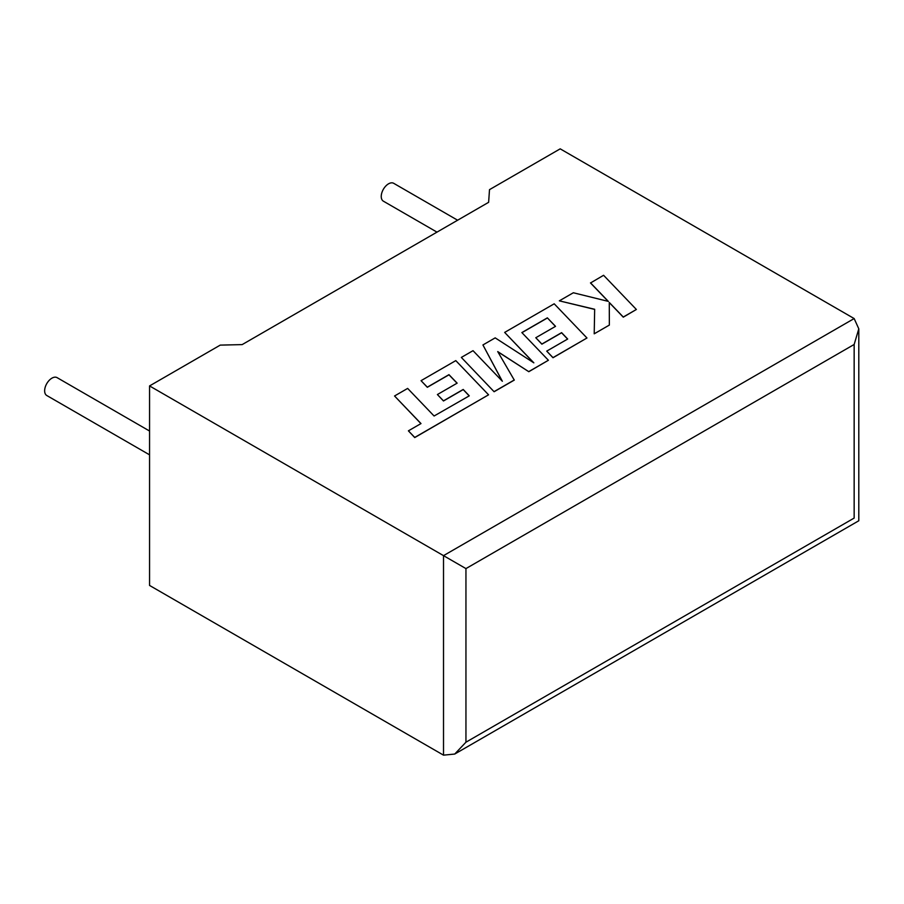 <?xml version="1.0" encoding="UTF-8"?>
<svg xmlns="http://www.w3.org/2000/svg" width="904" height="904" viewBox="0 0 904 904"><rect width="100%" height="100%" fill="white"/><g stroke="black" fill="none" stroke-linecap="round" stroke-linejoin="round"><path stroke-width="1.36" d="M149.555 431.027L57.099 377.646A10.317 5.955 120 0 0 51.935 378.154A10.317 5.955 120 0 0 45.2 387.24A10.317 5.955 120 0 0 46.782 395.511L149.555 454.836M436.982 232.125L383.375 201.174A10.317 5.955 -60 0 1 381.793 192.914A10.317 5.955 -60 0 1 388.528 183.828A10.317 5.955 -60 0 1 393.692 183.309L457.616 220.214M149.555 385.929L443.514 555.644L854.156 318.558L560.197 148.844L489.505 189.648L488.623 202.315L242.159 344.605L220.237 345.113L149.555 385.929L149.555 585.442L443.514 755.156L443.514 555.644L465.944 568.593L465.944 742.207L454.723 754.049L443.514 755.156M854.156 318.558L858.8 328.83L854.156 344.469L465.944 568.593M465.944 742.207L854.156 518.071C860.201 521.563 860.201 521.563 854.156 518.071L854.156 344.469M590.515 282.839L608.336 301.394L573.328 292.76L559.339 300.84L594.662 309.281L594.211 333.813L609.352 325.078L609.285 302.467L623.274 317.033L636.371 309.473L603.589 275.291L590.515 282.975L608.166 301.348M636.371 309.473L623.274 317.168L609.285 302.591M559.339 300.84L594.662 309.417M594.211 333.813L609.352 325.078M547.361 317.858L555.531 326.344L535.789 337.734L541.869 344.051L561.61 332.649L567.678 339.034L546.717 351.125L552.988 357.622L586.967 337.994L554.208 303.8L504.658 332.412L533.846 362.843L495.189 337.87L482.928 344.955L502.353 381.251L473.029 350.673L461.334 357.419L494.104 391.737L514.286 380.098L497.72 351.588L528.806 371.702L548.4 360.267L521.857 332.582L547.361 317.858L555.452 326.389M494.104 391.613L514.286 379.962M497.844 351.792L528.806 371.702M528.806 371.578L548.4 360.267M521.936 332.661L547.361 317.993M535.789 337.734L541.869 344.175L561.61 332.785L567.588 339.079M546.717 351.125L552.988 357.747L586.967 337.994M504.658 332.412L533.518 362.628M482.928 344.955L502.195 381.081M461.334 357.419L494.104 391.737M394.551 395.986L420.993 423.569L408.405 430.835L414.733 437.434L488.567 394.811L455.797 360.617L421.049 380.674L427.321 387.172L448.972 374.663L457.141 383.149L437.4 394.539L443.468 400.856L463.21 389.454L469.278 395.839L434.089 416.009L407.647 388.415L394.551 395.986L420.914 423.614M408.405 430.835L414.733 437.57L488.567 394.811M421.049 380.674L427.321 387.296L448.972 374.798L457.051 383.194M437.4 394.539L443.468 400.981L463.21 389.59L469.199 395.884M858.8 328.83L858.8 520.76L454.723 754.049"/></g></svg>
